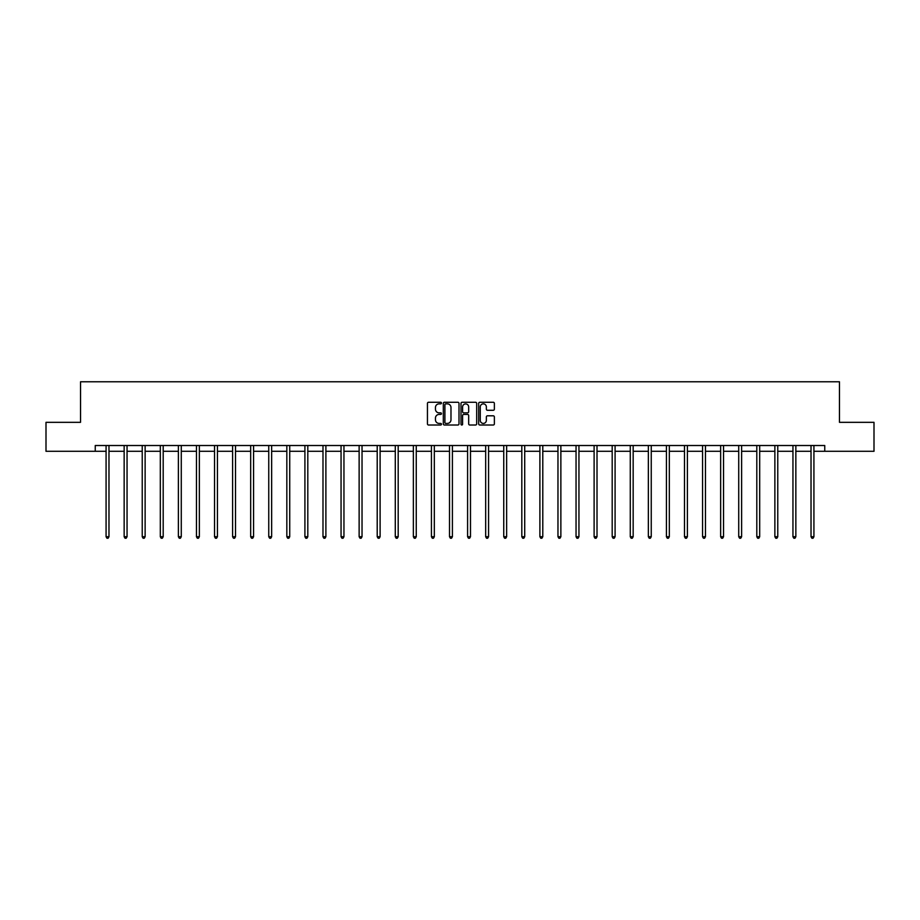 <?xml version="1.0" encoding="UTF-8"?>
<svg xmlns="http://www.w3.org/2000/svg" width="920" height="920" viewBox="0 0 920 920"><rect width="100%" height="100%" fill="white"/><g stroke="black" fill="none" stroke-linecap="round" stroke-linejoin="round"><path stroke-width="1.38" d="M441.462 403.063A0.793 0.793 0 0 0 440.668 402.27L428.582 402.27A1.138 1.138 0 0 0 427.443 403.409L427.443 423.878A1.138 1.138 0 0 0 428.582 425.017L440.668 425.017A0.793 0.793 0 0 0 441.462 424.223A0.793 0.793 0 0 0 440.668 423.418L439.104 423.418A3.634 3.634 0 0 1 435.459 419.784L435.459 418.071A3.634 3.634 0 0 1 439.104 414.437L440.668 414.437A0.793 0.793 0 0 0 441.462 413.643A0.793 0.793 0 0 0 440.668 412.85L439.104 412.85A3.634 3.634 0 0 1 435.459 409.204L435.459 407.502A3.634 3.634 0 0 1 439.104 403.857L440.668 403.857A0.793 0.793 0 0 0 441.462 403.063M493.235 410.285A1.138 1.138 0 0 0 494.373 409.147L494.373 403.409A1.138 1.138 0 0 0 493.235 402.27L479.815 402.27A1.138 1.138 0 0 0 478.676 403.409L478.676 423.878A1.138 1.138 0 0 0 479.815 425.017L493.235 425.017A1.138 1.138 0 0 0 494.373 423.878L494.373 416.944A1.138 1.138 0 0 0 493.235 415.805L487.496 415.805A1.138 1.138 0 0 0 486.358 416.944L486.358 420.382A3.047 3.047 0 0 1 483.31 423.418A3.047 3.047 0 0 1 480.274 420.382L480.274 406.904A3.047 3.047 0 0 1 483.31 403.857A3.047 3.047 0 0 1 486.358 406.904L486.358 409.147A1.138 1.138 0 0 0 487.496 410.285L493.235 410.285M95.243 451.294L46 451.294L46 422.326L80.534 422.326L80.534 381.777L839.466 381.777L839.466 422.326L874 422.326L874 451.294L824.757 451.294L824.757 445.51L95.243 445.51L95.243 451.294L106.076 451.294M458.999 403.409A1.138 1.138 0 0 0 457.872 402.27L444.452 402.27A1.138 1.138 0 0 0 443.313 403.409L443.313 423.878A1.138 1.138 0 0 0 444.452 425.017L457.872 425.017A1.138 1.138 0 0 0 458.999 423.878L458.999 403.409M462.127 402.27L475.548 402.27A1.138 1.138 0 0 1 476.686 403.409L476.686 423.878A1.138 1.138 0 0 1 475.548 425.017L469.809 425.017A1.138 1.138 0 0 1 468.671 423.878L468.671 415.575A1.138 1.138 0 0 0 467.532 414.437L463.726 414.437A1.138 1.138 0 0 0 462.587 415.575L462.587 424.223A0.793 0.793 0 0 1 461.794 425.017A0.793 0.793 0 0 1 461 424.223L461 403.409A1.138 1.138 0 0 1 462.127 402.27M108.974 451.294L124.154 451.294M127.052 451.294L142.232 451.294M145.13 451.294L160.31 451.294M163.196 451.294L178.376 451.294M181.274 451.294L196.454 451.294M199.352 451.294L214.532 451.294M217.43 451.294L232.611 451.294M235.508 451.294L250.677 451.294M253.575 451.294L268.755 451.294M271.653 451.294L286.833 451.294M289.731 451.294L304.911 451.294M307.809 451.294L322.989 451.294M325.887 451.294L341.055 451.294M343.953 451.294L359.133 451.294M362.031 451.294L377.211 451.294M380.109 451.294L395.289 451.294M398.187 451.294L413.367 451.294M416.254 451.294L431.434 451.294M434.332 451.294L449.512 451.294M452.41 451.294L467.59 451.294M470.488 451.294L485.668 451.294M488.566 451.294L503.746 451.294M506.632 451.294L521.812 451.294M524.71 451.294L539.89 451.294M542.788 451.294L557.968 451.294M560.866 451.294L576.047 451.294M578.944 451.294L594.113 451.294M597.011 451.294L612.191 451.294M615.089 451.294L630.269 451.294M633.167 451.294L648.347 451.294M651.245 451.294L666.425 451.294M669.323 451.294L684.491 451.294M687.389 451.294L702.569 451.294M705.467 451.294L720.647 451.294M723.545 451.294L738.725 451.294M741.623 451.294L756.803 451.294M759.69 451.294L774.87 451.294M777.768 451.294L792.948 451.294M795.846 451.294L811.026 451.294M813.924 451.294L824.757 451.294M445.694 403.857A0.793 0.793 0 0 0 444.9 404.65L444.9 422.625A0.793 0.793 0 0 0 445.694 423.418L447.35 423.418A3.634 3.634 0 0 0 450.984 419.784L450.984 407.502A3.634 3.634 0 0 0 447.35 403.857L445.694 403.857M468.671 406.962A3.047 3.047 0 0 0 465.635 403.914A3.047 3.047 0 0 0 462.587 406.962L462.587 411.711A1.138 1.138 0 0 0 463.726 412.85L467.532 412.85A1.138 1.138 0 0 0 468.671 411.711L468.671 406.962M109.123 445.51L109.054 445.671A1.161 1.161 174 0 0 108.974 446.108L108.974 536.716L106.076 536.716L106.076 446.108A1.161 1.161 174 0 0 105.995 445.671L105.926 445.51M108.974 536.716L108.111 538.223L106.95 538.223L106.076 536.716M127.201 445.51L127.132 445.671A1.161 1.161 174 0 0 127.052 446.108L127.052 536.716L124.154 536.716L124.154 446.108A1.161 1.161 174 0 0 124.073 445.671L124.004 445.51M127.052 536.716L126.178 538.223L125.028 538.223L124.154 536.716M145.279 445.51L145.21 445.671A1.161 1.161 174 0 0 145.13 446.108L145.13 536.716L142.232 536.716L142.232 446.108A1.161 1.161 174 0 0 142.14 445.671L142.082 445.51M145.13 536.716L144.256 538.223L143.095 538.223L142.232 536.716M163.357 445.51L163.288 445.671A1.161 1.161 174 0 0 163.196 446.108L163.196 536.716L160.31 536.716L160.31 446.108A1.161 1.161 174 0 0 160.218 445.671L160.149 445.51M163.196 536.716L162.334 538.223L161.172 538.223L160.31 536.716M181.424 445.51L181.367 445.671A1.161 1.161 174 0 0 181.274 446.108L181.274 536.716L178.376 536.716L178.376 446.108A1.161 1.161 174 0 0 178.296 445.671L178.227 445.51M181.274 536.716L180.412 538.223L179.25 538.223L178.376 536.716M199.502 445.51L199.433 445.671A1.161 1.161 174 0 0 199.352 446.108L199.352 536.716L196.454 536.716L196.454 446.108A1.161 1.161 174 0 0 196.374 445.671L196.305 445.51M199.352 536.716L198.478 538.223L197.328 538.223L196.454 536.716M217.58 445.51L217.511 445.671A1.161 1.161 174 0 0 217.43 446.108L217.43 536.716L214.532 536.716L214.532 446.108A1.161 1.161 174 0 0 214.452 445.671L214.383 445.51M217.43 536.716L216.556 538.223L215.395 538.223L214.532 536.716M235.658 445.51L235.589 445.671A1.161 1.161 174 0 0 235.508 446.108L235.508 536.716L232.611 536.716L232.611 446.108A1.161 1.161 174 0 0 232.518 445.671L232.449 445.51M235.508 536.716L234.634 538.223L233.473 538.223L232.611 536.716M253.736 445.51L253.667 445.671A1.161 1.161 174 0 0 253.575 446.108L253.575 536.716L250.677 536.716L250.677 446.108A1.161 1.161 174 0 0 250.596 445.671L250.527 445.51M253.575 536.716L252.712 538.223L251.551 538.223L250.677 536.716M271.802 445.51L271.733 445.671A1.161 1.161 174 0 0 271.653 446.108L271.653 536.716L268.755 536.716L268.755 446.108A1.161 1.161 174 0 0 268.674 445.671L268.605 445.51M271.653 536.716L270.79 538.223L269.629 538.223L268.755 536.716M289.88 445.51L289.811 445.671A1.161 1.161 174 0 0 289.731 446.108L289.731 536.716L286.833 536.716L286.833 446.108A1.161 1.161 174 0 0 286.752 445.671L286.683 445.51M289.731 536.716L288.857 538.223L287.707 538.223L286.833 536.716M307.959 445.51L307.889 445.671A1.161 1.161 174 0 0 307.809 446.108L307.809 536.716L304.911 536.716L304.911 446.108A1.161 1.161 174 0 0 304.83 445.671L304.761 445.51M307.809 536.716L306.935 538.223L305.773 538.223L304.911 536.716M326.036 445.51L325.967 445.671A1.161 1.161 174 0 0 325.887 446.108L325.887 536.716L322.989 536.716L322.989 446.108A1.161 1.161 174 0 0 322.897 445.671L322.828 445.51M325.887 536.716L325.013 538.223L323.851 538.223L322.989 536.716M344.115 445.51L344.046 445.671A1.161 1.161 174 0 0 343.953 446.108L343.953 536.716L341.055 536.716L341.055 446.108A1.161 1.161 174 0 0 340.975 445.671L340.906 445.51M343.953 536.716L343.091 538.223L341.929 538.223L341.055 536.716M362.181 445.51L362.112 445.671A1.161 1.161 174 0 0 362.031 446.108L362.031 536.716L359.133 536.716L359.133 446.108A1.161 1.161 174 0 0 359.053 445.671L358.984 445.51M362.031 536.716L361.169 538.223L360.007 538.223L359.133 536.716M380.259 445.51L380.19 445.671A1.161 1.161 174 0 0 380.109 446.108L380.109 536.716L377.211 536.716L377.211 446.108A1.161 1.161 174 0 0 377.131 445.671L377.062 445.51M380.109 536.716L379.235 538.223L378.085 538.223L377.211 536.716M398.337 445.51L398.268 445.671A1.161 1.161 174 0 0 398.187 446.108L398.187 536.716L395.289 536.716L395.289 446.108A1.161 1.161 174 0 0 395.209 445.671L395.14 445.51M398.187 536.716L397.313 538.223L396.152 538.223L395.289 536.716M416.415 445.51L416.346 445.671A1.161 1.161 174 0 0 416.254 446.108L416.254 536.716L413.367 536.716L413.367 446.108A1.161 1.161 174 0 0 413.275 445.671L413.206 445.51M416.254 536.716L415.391 538.223L414.23 538.223L413.367 536.716M434.481 445.51L434.424 445.671A1.161 1.161 174 0 0 434.332 446.108L434.332 536.716L431.434 536.716L431.434 446.108A1.161 1.161 174 0 0 431.353 445.671L431.284 445.51M434.332 536.716L433.469 538.223L432.308 538.223L431.434 536.716M452.559 445.51L452.49 445.671A1.161 1.161 174 0 0 452.41 446.108L452.41 536.716L449.512 536.716L449.512 446.108A1.161 1.161 174 0 0 449.431 445.671L449.362 445.51M452.41 536.716L451.536 538.223L450.386 538.223L449.512 536.716M470.637 445.51L470.568 445.671A1.161 1.161 174 0 0 470.488 446.108L470.488 536.716L467.59 536.716L467.59 446.108A1.161 1.161 174 0 0 467.509 445.671L467.44 445.51M470.488 536.716L469.614 538.223L468.464 538.223L467.59 536.716M488.716 445.51L488.647 445.671A1.161 1.161 174 0 0 488.566 446.108L488.566 536.716L485.668 536.716L485.668 446.108A1.161 1.161 174 0 0 485.576 445.671L485.518 445.51M488.566 536.716L487.692 538.223L486.53 538.223L485.668 536.716M506.793 445.51L506.724 445.671A1.161 1.161 174 0 0 506.632 446.108L506.632 536.716L503.746 536.716L503.746 446.108A1.161 1.161 174 0 0 503.654 445.671L503.585 445.51M506.632 536.716L505.77 538.223L504.608 538.223L503.746 536.716M524.86 445.51L524.791 445.671A1.161 1.161 174 0 0 524.71 446.108L524.71 536.716L521.812 536.716L521.812 446.108A1.161 1.161 174 0 0 521.732 445.671L521.663 445.51M524.71 536.716L523.848 538.223L522.686 538.223L521.812 536.716M542.938 445.51L542.869 445.671A1.161 1.161 174 0 0 542.788 446.108L542.788 536.716L539.89 536.716L539.89 446.108A1.161 1.161 174 0 0 539.81 445.671L539.741 445.51M542.788 536.716L541.914 538.223L540.764 538.223L539.89 536.716M561.016 445.51L560.947 445.671A1.161 1.161 174 0 0 560.866 446.108L560.866 536.716L557.968 536.716L557.968 446.108A1.161 1.161 174 0 0 557.888 445.671L557.819 445.51M560.866 536.716L559.992 538.223L558.831 538.223L557.968 536.716M579.094 445.51L579.025 445.671A1.161 1.161 174 0 0 578.944 446.108L578.944 536.716L576.047 536.716L576.047 446.108A1.161 1.161 174 0 0 575.954 445.671L575.885 445.51M578.944 536.716L578.07 538.223L576.909 538.223L576.047 536.716M597.172 445.51L597.103 445.671A1.161 1.161 174 0 0 597.011 446.108L597.011 536.716L594.113 536.716L594.113 446.108A1.161 1.161 174 0 0 594.032 445.671L593.963 445.51M597.011 536.716L596.148 538.223L594.987 538.223L594.113 536.716M615.238 445.51L615.169 445.671A1.161 1.161 174 0 0 615.089 446.108L615.089 536.716L612.191 536.716L612.191 446.108A1.161 1.161 174 0 0 612.11 445.671L612.042 445.51M615.089 536.716L614.226 538.223L613.065 538.223L612.191 536.716M633.317 445.51L633.247 445.671A1.161 1.161 174 0 0 633.167 446.108L633.167 536.716L630.269 536.716L630.269 446.108A1.161 1.161 174 0 0 630.188 445.671L630.119 445.51M633.167 536.716L632.293 538.223L631.143 538.223L630.269 536.716M651.394 445.51L651.325 445.671A1.161 1.161 174 0 0 651.245 446.108L651.245 536.716L648.347 536.716L648.347 446.108A1.161 1.161 174 0 0 648.266 445.671L648.197 445.51M651.245 536.716L650.371 538.223L649.209 538.223L648.347 536.716M669.472 445.51L669.404 445.671A1.161 1.161 174 0 0 669.323 446.108L669.323 536.716L666.425 536.716L666.425 446.108A1.161 1.161 174 0 0 666.333 445.671L666.264 445.51M669.323 536.716L668.449 538.223L667.287 538.223L666.425 536.716M687.55 445.51L687.481 445.671A1.161 1.161 174 0 0 687.389 446.108L687.389 536.716L684.491 536.716L684.491 446.108A1.161 1.161 174 0 0 684.411 445.671L684.342 445.51M687.389 536.716L686.527 538.223L685.365 538.223L684.491 536.716M705.617 445.51L705.548 445.671A1.161 1.161 174 0 0 705.467 446.108L705.467 536.716L702.569 536.716L702.569 446.108A1.161 1.161 174 0 0 702.489 445.671L702.42 445.51M705.467 536.716L704.605 538.223L703.443 538.223L702.569 536.716M723.695 445.51L723.626 445.671A1.161 1.161 174 0 0 723.545 446.108L723.545 536.716L720.647 536.716L720.647 446.108A1.161 1.161 174 0 0 720.567 445.671L720.498 445.51M723.545 536.716L722.671 538.223L721.521 538.223L720.647 536.716M741.773 445.51L741.704 445.671A1.161 1.161 174 0 0 741.623 446.108L741.623 536.716L738.725 536.716L738.725 446.108A1.161 1.161 174 0 0 738.633 445.671L738.576 445.51M741.623 536.716L740.749 538.223L739.588 538.223L738.725 536.716M759.851 445.51L759.782 445.671A1.161 1.161 174 0 0 759.69 446.108L759.69 536.716L756.803 536.716L756.803 446.108A1.161 1.161 174 0 0 756.711 445.671L756.643 445.51M759.69 536.716L758.827 538.223L757.666 538.223L756.803 536.716M777.918 445.51L777.86 445.671A1.161 1.161 174 0 0 777.768 446.108L777.768 536.716L774.87 536.716L774.87 446.108A1.161 1.161 174 0 0 774.789 445.671L774.72 445.51M777.768 536.716L776.905 538.223L775.744 538.223L774.87 536.716M795.995 445.51L795.926 445.671A1.161 1.161 174 0 0 795.846 446.108L795.846 536.716L792.948 536.716L792.948 446.108A1.161 1.161 174 0 0 792.867 445.671L792.798 445.51M795.846 536.716L794.972 538.223L793.822 538.223L792.948 536.716M814.073 445.51L814.005 445.671A1.161 1.161 174 0 0 813.924 446.108L813.924 536.716L811.026 536.716L811.026 446.108A1.161 1.161 174 0 0 810.945 445.671L810.876 445.51M813.924 536.716L813.05 538.223L811.888 538.223L811.026 536.716"/></g></svg>

